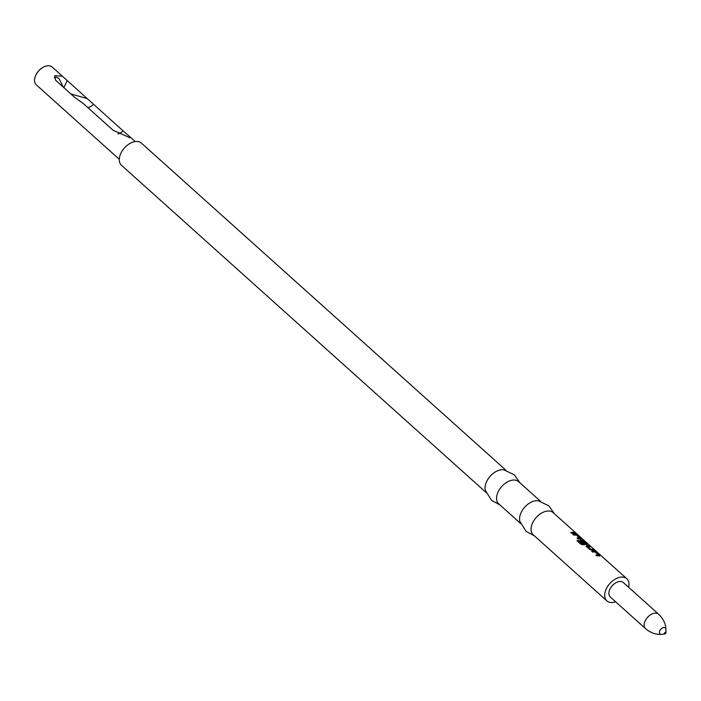 <?xml version="1.0" encoding="UTF-8"?>
<svg xmlns="http://www.w3.org/2000/svg" width="701" height="701" viewBox="0 0 701 701"><rect width="100%" height="100%" fill="white"/><g stroke="black" fill="none" stroke-linecap="round" stroke-linejoin="round"><path stroke-width="1.05" d="M575.687 533.321L576.844 533.952L575.442 533.005M577.107 534.232L576.599 534.258M596.192 555.28A14.511 9.122 131.9 0 1 598.409 555.306L595.333 552.046A14.905 9.376 131.9 0 0 592.625 552.081L591.653 551.214A14.905 9.376 131.9 0 1 594.518 551.205L599.828 555.288L599.705 555.858L599.828 555.288L596.446 552.257M599.705 555.858A14.905 9.376 131.9 0 0 596.84 555.867L595.876 554.999A14.905 9.376 131.9 0 1 598.584 554.964M586.281 546.386L589.664 549.418L591.749 550.119A14.905 9.376 131.9 0 1 594.448 550.46L593.484 549.593A14.905 9.376 131.9 0 0 590.943 549.251L587.692 546.333A14.905 9.376 131.9 0 1 590.233 546.675L589.269 545.807A14.905 9.376 131.9 0 0 586.562 545.466L586.176 546.719M576.976 540.716L581.033 544.362L583.188 544.8A14.905 9.376 131.9 0 1 587.14 544.589L587.272 544.02L583.889 540.979L581.953 539.936A14.905 9.376 131.9 0 0 580.279 539.831L579.999 540.751L582.768 543.231A14.905 9.376 131.9 0 1 584.038 543.126L581.304 540.602A14.905 9.376 131.9 0 1 582.662 540.681L585.913 543.599A14.905 9.376 131.9 0 0 582.294 543.801L578.316 540.331A14.905 9.376 131.9 0 0 576.976 540.716M586.965 544.922L587.061 544.344L581.777 540.269A14.511 9.122 131.9 0 0 580.148 540.173L579.999 540.751M577.352 538.377A14.511 9.122 131.9 0 1 579.569 538.394L576.494 535.143A14.905 9.376 131.9 0 0 573.786 535.17L572.813 534.302A14.905 9.376 131.9 0 1 575.679 534.293L580.989 538.377L580.857 538.946L580.989 538.377L577.606 535.345M580.857 538.946A14.905 9.376 131.9 0 0 578.001 538.955L577.037 538.088A14.905 9.376 131.9 0 1 579.745 538.061M575.609 533.557A14.905 9.376 131.9 0 0 571.718 533.321L570.754 532.453A14.905 9.376 131.9 0 1 574.645 532.69L575.609 533.557M628.613 587.28A14.905 9.376 131.9 0 0 626.79 578.702L553.168 512.633A14.905 9.376 131.9 0 0 532.532 523.077A14.905 9.376 131.9 0 0 533.259 534.828L606.873 600.888A14.905 9.376 131.9 0 0 615.609 601.782M626.79 578.702A14.905 9.376 131.9 0 0 606.146 589.138A14.905 9.376 131.9 0 0 606.873 600.888M554.36 513.702L548.874 505.842L538.342 500.777A14.905 9.376 131.9 0 0 521.027 512.755A14.905 9.376 131.9 0 0 519.87 521.36L526.039 531.288L534.451 535.897M540.48 501.241L518.661 481.666A14.905 9.376 131.9 0 0 498.025 492.111A14.905 9.376 131.9 0 0 498.753 503.861L520.571 523.437M519.853 482.735L514.368 474.875L503.835 469.81A14.905 9.376 131.9 0 0 486.52 481.789A14.905 9.376 131.9 0 0 485.364 490.393L491.532 500.321L499.944 504.93M505.973 470.275L141.392 143.1A14.905 9.376 131.9 0 0 120.747 153.545A14.905 9.376 131.9 0 0 121.483 165.287L486.065 492.47M623.338 582.549A9.735 6.125 131.9 0 0 609.852 589.366A9.735 6.125 131.9 0 0 610.326 597.042L645.603 628.701A9.735 6.125 131.9 0 1 645.13 621.025A9.735 6.125 131.9 0 1 658.616 614.207L623.338 582.549M665.854 633.187A0.99 0.622 131.9 0 0 664.425 633.099A0.99 0.622 131.9 0 0 665.854 633.187M123.043 130.85L129.606 136.52L130.114 137.799L113.063 130.237L83.498 103.704L75.121 97.737L55.581 80.194L54.739 75.734L62.371 76.19L123.043 130.85A7.948 4.995 -48.1 0 1 117.908 133.944M62.371 76.19L52.216 67.077A11.926 7.501 131.9 0 0 44.417 66.683A11.926 7.501 131.9 0 0 35.698 75.428A11.926 7.501 131.9 0 0 35.05 77.119A11.926 7.501 131.9 0 0 36.286 84.83L119.284 159.311M35.085 76.996A11.531 7.247 -48.1 0 1 35.129 76.873A11.531 7.247 -48.1 0 1 35.751 75.244A11.531 7.247 -48.1 0 1 44.189 66.779A11.531 7.247 -48.1 0 1 44.303 66.735M63.283 87.117L59.015 78.521L56.317 77.215L54.389 77.802M93.478 104.318A7.948 4.995 -48.1 0 1 87.73 107.507M70.836 93.89L86.521 98.429M574.82 533.356L574.645 532.69M574.443 533.014A14.511 9.122 131.9 0 0 571.07 532.734M580.682 539.288L580.787 538.71M577.405 535.678L575.679 534.293M575.503 534.635A14.511 9.122 131.9 0 0 573.129 534.583M580.148 540.173L579.893 541.084M583.547 543.144L581.287 540.664M582.294 543.801L582.216 544.134A14.511 9.122 131.9 0 1 585.747 543.941L585.913 543.599M582.067 544.099L578.316 540.331M578.246 540.664A14.511 9.122 131.9 0 0 577.23 540.944M593.659 550.267L593.484 549.593M593.283 549.926A14.511 9.122 131.9 0 0 590.812 549.593L590.943 549.251M590.663 549.531L587.675 546.394M589.436 546.473L589.269 545.807M589.059 546.14A14.511 9.122 131.9 0 0 586.43 545.807M599.521 556.191L599.627 555.621M596.244 552.581L594.518 551.205M594.343 551.538A14.511 9.122 131.9 0 0 591.977 551.494M665.95 632.775L665.915 629.428A3.987 2.506 131.9 0 0 663.453 627.588A3.987 2.506 131.9 0 0 659.807 630.751A3.987 2.506 131.9 0 0 661.525 634.317C656.083 634.817 650.773 632.942 645.603 628.701M63.896 87.66L66.981 80.895M665.915 629.428C665.827 623.96 663.391 618.887 658.616 614.207M664.855 633.993L661.525 634.317M129.843 136.748L135.214 141.558"/></g></svg>
